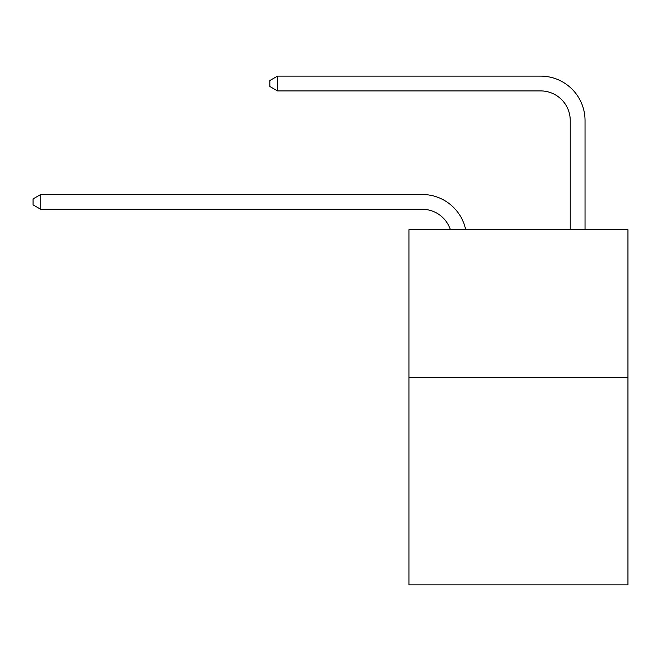 <?xml version="1.0" encoding="UTF-8"?>
<svg xmlns="http://www.w3.org/2000/svg" width="661" height="661" viewBox="0 0 661 661"><rect width="100%" height="100%" fill="white"/><g stroke="black" fill="none" stroke-linecap="round" stroke-linejoin="round"><path stroke-width="0.99" d="M627.95 377.704L627.95 584.886L408.936 584.886L408.936 229.722L627.95 229.722L627.95 377.704L408.936 377.704M422.247 194.499L40.742 194.499L422.247 194.499A44.394 44.394 175.5 0 1 465.691 229.722M570.236 229.722L570.236 120.509A29.596 29.596 79.7 0 0 540.64 90.912L277.521 90.912L269.828 86.475L269.828 80.551L277.521 76.114L540.64 76.114A44.394 44.394 30.4 0 1 585.035 120.509L585.035 229.722M570.236 120.509A29.596 29.596 -149.6 0 0 540.64 90.912A29.596 29.596 -149.6 0 1 570.236 120.509A29.596 29.596 -149.6 0 0 540.64 90.912A29.596 29.596 -149.6 0 1 570.236 120.509A29.596 29.596 -149.6 0 0 540.64 90.912A29.596 29.596 -149.6 0 1 570.236 120.509A29.596 29.596 -149.6 0 0 540.64 90.912A29.596 29.596 -149.6 0 1 570.236 120.509A29.596 29.596 -149.6 0 0 540.64 90.912A29.596 29.596 -149.6 0 1 570.236 120.509A29.596 29.596 -149.6 0 0 540.64 90.912A29.596 29.596 -149.6 0 1 570.236 120.509A29.596 29.596 -149.6 0 0 540.64 90.912M277.521 76.114L540.64 76.114L277.521 76.114L540.64 76.114L277.521 76.114L540.64 76.114L277.521 76.114L540.64 76.114L277.521 76.114L540.64 76.114L277.521 76.114L540.64 76.114L277.521 76.114L277.521 90.912M450.389 229.722A29.596 29.596 -4.5 0 0 422.247 209.297L40.742 209.297L33.05 204.86L33.05 198.944L40.742 194.499L40.742 209.297"/></g></svg>
